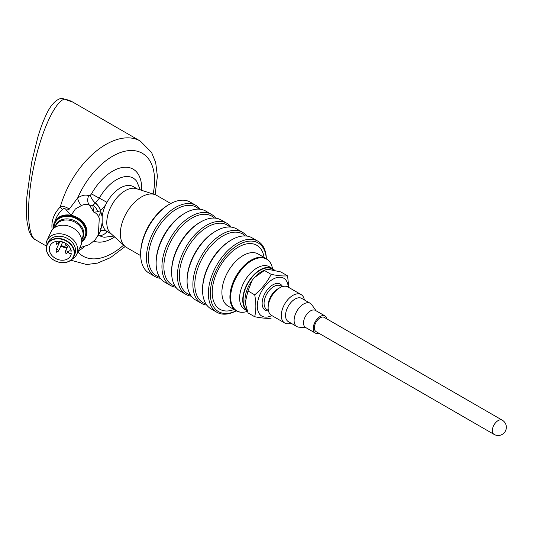 <?xml version="1.0" encoding="UTF-8"?>
<svg xmlns="http://www.w3.org/2000/svg" width="533" height="533" viewBox="0 0 533 533"><rect width="100%" height="100%" fill="white"/><g stroke="black" fill="none" stroke-linecap="round" stroke-linejoin="round"><path stroke-width="0.8" d="M324.277 317.415A8.208 4.737 120 0 0 316.069 322.159A8.208 4.737 120 0 0 316.069 331.633L494.038 434.382A8.208 4.737 -60 0 1 494.038 424.908A8.208 4.737 -60 0 1 502.246 420.171L324.277 317.415M326.995 318.987A9.847 5.683 120 0 0 325.097 315.996A9.847 5.683 120 0 0 315.25 321.685A9.847 5.683 120 0 0 315.25 333.052A9.847 5.683 120 0 0 318.794 333.205M325.097 315.996L315.423 310.413A9.847 5.683 120 0 0 305.576 316.096A9.847 5.683 120 0 0 305.576 327.469L315.25 333.052M316.069 310.786L311.792 304.729A13.405 7.742 120 0 0 310.293 303.344A13.405 7.742 120 0 0 296.888 311.085A13.405 7.742 120 0 0 296.888 326.562A13.405 7.742 120 0 0 298.84 327.169L306.222 327.842M296.888 326.562L288.32 321.619A13.405 7.742 -60 0 1 285.548 315.476A13.405 7.742 -60 0 1 291.398 301.991A13.405 7.742 -60 0 1 301.725 298.4L310.293 303.344M290.931 323.125A16.416 9.474 -60 0 1 284.689 322.991A16.416 9.474 -60 0 1 281.291 315.476A16.416 9.474 -60 0 1 288.453 298.96A16.416 9.474 -60 0 1 301.105 294.562A16.416 9.474 -60 0 1 304.336 299.906M284.689 322.991L271.537 315.396A16.416 9.474 -60 0 1 268.132 307.887A16.416 9.474 -60 0 1 279.745 287.78A16.416 9.474 -60 0 1 287.947 286.967L301.105 294.562M279.745 287.78L277.806 288.899A13.678 7.895 120 0 0 268.132 305.649L268.132 307.887M288.226 287.127A21.886 12.639 120 0 0 276.287 277.733A21.886 12.639 120 0 0 259.351 296.028A21.886 12.639 120 0 0 271.81 315.556M254.701 294.836C256.246 303.03 256.24 310.333 254.674 316.729L248.018 312.891L245.193 302.851L247.952 290.938L252.222 280.231L254.268 277.686L265.341 269.831L268.619 269.405L280.824 271.93L287.593 275.841C283.723 276.254 278.246 275.768 271.17 274.375C267.286 282.05 261.796 288.866 254.701 294.836L247.952 290.938M254.674 316.729C261.67 318.114 267.153 318.601 271.117 318.194M288.766 287.44L287.593 275.841M271.17 274.375L264.361 270.444M247.239 310.812A24.625 14.218 -60 0 1 242.755 299.932A24.625 14.218 -60 0 1 253.501 275.155A24.625 14.218 -60 0 1 272.476 268.559A24.625 14.218 -60 0 1 274.608 270.311M272.476 268.559L269.338 266.747A24.625 14.218 120 0 0 244.714 280.958A24.625 14.218 120 0 0 244.714 309.393L247.252 310.859M236.219 310.806A39.669 22.906 -60 0 1 210.295 293.476A39.669 22.906 -60 0 1 237.285 245.533A39.669 22.906 -60 0 1 266.313 258.685M236.279 310.839A41.034 23.692 -60 0 1 216.858 312.265A41.034 23.692 -60 0 1 208.363 293.476A41.034 23.692 -60 0 1 226.272 252.182A41.034 23.692 -60 0 1 257.899 241.189A41.034 23.692 -60 0 1 266.373 258.718M257.899 241.189L252.089 237.838A41.034 23.692 120 0 0 231.575 239.87A41.034 23.692 120 0 0 202.56 290.125A41.034 23.692 120 0 0 211.055 308.913L216.858 312.265M231.575 239.87L230.609 240.43A39.669 22.906 120 0 0 202.56 289.013L202.56 290.125M205.998 303.963A39.669 22.906 -60 0 1 194.818 284.542A39.669 22.906 -60 0 1 213.973 242.768A39.669 22.906 -60 0 1 245.273 235.926M206.797 305.116A41.034 23.692 -60 0 1 201.381 303.33A41.034 23.692 -60 0 1 192.886 284.542A41.034 23.692 -60 0 1 210.795 243.248A41.034 23.692 -60 0 1 242.422 232.248A41.034 23.692 -60 0 1 246.679 236.046M242.422 232.248L236.619 228.904A41.034 23.692 120 0 0 216.098 230.936A41.034 23.692 120 0 0 187.083 281.191A41.034 23.692 120 0 0 195.578 299.979L201.381 303.33M216.098 230.936L215.132 231.495A39.669 22.906 120 0 0 187.083 280.078L187.083 281.191M190.521 295.029A39.669 22.906 -60 0 1 179.341 275.608A39.669 22.906 -60 0 1 198.496 233.834A39.669 22.906 -60 0 1 229.803 226.991M191.32 296.181A41.034 23.692 -60 0 1 185.91 294.396A41.034 23.692 -60 0 1 177.409 275.608A41.034 23.692 -60 0 1 195.325 234.313A41.034 23.692 -60 0 1 226.945 223.314A41.034 23.692 -60 0 1 231.202 227.111M226.945 223.314L221.142 219.969A41.034 23.692 120 0 0 200.621 222.001A41.034 23.692 120 0 0 171.606 272.256A41.034 23.692 120 0 0 180.107 291.045L185.91 294.396M200.621 222.001L199.655 222.554A39.669 22.906 120 0 0 171.606 271.137L171.606 272.256M175.044 286.094A39.669 22.906 -60 0 1 163.871 266.673A39.669 22.906 -60 0 1 183.019 224.899A39.669 22.906 -60 0 1 214.326 218.057M175.85 287.247A41.034 23.692 -60 0 1 170.433 285.461A41.034 23.692 -60 0 1 161.932 266.673A41.034 23.692 -60 0 1 179.848 225.379A41.034 23.692 -60 0 1 211.468 214.379A41.034 23.692 -60 0 1 215.725 218.177M211.468 214.379L205.665 211.028A41.034 23.692 120 0 0 185.144 213.067A41.034 23.692 120 0 0 156.129 263.322A41.034 23.692 120 0 0 164.63 282.11L170.433 285.461M185.144 213.067L184.178 213.62A39.669 22.906 120 0 0 156.129 262.203L156.129 263.322M58.843 242.841L58.916 242.308M65.359 251.416A1.366 1.079 24.9 0 1 67.824 252.562M56.012 242.069A1.366 1.079 24.9 0 1 58.483 243.221M56.012 249.97A1.366 1.079 24.9 0 1 58.483 251.116M62.734 241.969A1.366 1.079 24.9 0 1 62.714 242.015L58.537 251.016M59.07 242.342L59.01 243.035L58.663 242.848M59.01 242.102L59.403 242.395L59.01 242.475M58.51 243.175A10.907 8.601 -155.1 0 0 58.956 243.614M61.188 245.307A10.907 8.601 -155.1 0 0 67.285 247.245M69.763 250.903A1.572 1.239 -155.1 0 0 69.763 253.468L71.295 253.708A11.453 9.034 24.9 0 1 70.729 255.547A11.453 9.034 24.9 0 1 56.531 258.925A11.453 9.034 24.9 0 1 49.949 245.906A11.453 9.034 24.9 0 1 61.515 241.609A11.453 9.034 24.9 0 1 71.295 251.136L69.763 250.903L70.662 248.964M159.567 277.16A39.669 22.906 -60 0 1 148.394 257.739A39.669 22.906 -60 0 1 167.549 215.965A39.669 22.906 -60 0 1 198.849 209.123M46.464 248.578A14.364 11.326 -155.1 0 0 67.271 261.956A14.364 11.326 -155.1 0 0 67.271 241.642A14.364 11.326 -155.1 0 0 46.464 248.578M160.373 278.313A41.034 23.692 -60 0 1 154.956 276.527A41.034 23.692 -60 0 1 146.455 257.739A41.034 23.692 -60 0 1 164.371 216.438A41.034 23.692 -60 0 1 195.991 205.445A41.034 23.692 -60 0 1 200.248 209.242M46.271 248.385A14.638 11.546 -155.1 0 0 57.944 261.956A14.638 11.546 -155.1 0 0 73.687 256.733A14.638 11.546 -155.1 0 0 65.266 240.103A14.638 11.546 -155.1 0 0 47.131 244.414A14.638 11.546 -155.1 0 0 46.271 248.385M195.991 205.445L190.188 202.094A41.034 23.692 120 0 0 169.674 204.132A41.034 23.692 120 0 0 140.652 254.388A41.034 23.692 120 0 0 149.153 273.176L154.956 276.527M47.131 244.414L48.157 242.202A14.638 11.546 24.9 0 1 63.9 236.978A14.638 11.546 24.9 0 1 75.573 250.55A14.638 11.546 24.9 0 1 74.713 254.521L73.687 256.733M169.674 204.132L168.701 204.685A39.669 22.906 120 0 0 140.652 253.268L140.652 254.388M71.895 259.318A16.416 12.945 -155.1 0 0 76.785 254.281A16.416 12.945 -155.1 0 0 67.345 235.626A16.416 12.945 -155.1 0 0 47.004 240.463A16.416 12.945 -155.1 0 0 46.038 244.92A16.416 12.945 -155.1 0 0 46.318 247.445M76.785 254.281L80.749 245.74A16.416 12.945 -155.1 0 0 71.309 227.085A16.416 12.945 -155.1 0 0 50.968 231.915L47.004 240.463M170.767 203.519L156.669 195.378A30.095 17.376 120 0 0 154.677 194.498A30.095 17.376 120 0 0 132.264 204.772A30.095 17.376 120 0 0 120.345 233.727A30.095 17.376 120 0 0 124.815 246.213A30.095 17.376 120 0 0 126.574 247.505L140.672 255.64M154.677 194.498L136.441 188.675A25.99 15.004 120 0 0 110.411 207.803A25.99 15.004 120 0 0 106.787 222.547A25.99 15.004 120 0 0 110.651 233.334L124.815 246.213M137.347 188.962L133.337 186.65A25.99 15.004 120 0 0 105.587 205.018A25.99 15.004 120 0 0 102.143 216.744L102.143 222.581A25.99 15.004 120 0 0 105.587 230.329A25.99 15.004 120 0 0 107.346 231.662L111.357 233.98M54.119 228.004A16.416 12.945 24.9 0 1 69.683 216.531A16.416 12.945 24.9 0 1 85.82 232.428A16.416 12.945 24.9 0 1 81.702 240.803M105.587 205.018L100.51 210.662L102.143 216.744M53.38 228.63A17.236 13.591 24.9 0 1 54.333 222.721L54.686 221.961A17.236 13.591 24.9 0 1 55.086 221.188A17.236 13.591 24.9 0 1 71.182 215.292L66.418 210.115A5.47 2.505 -23.8 0 0 69.203 209.189L77.658 198.016A8.208 4.184 54.8 0 0 81.476 205.531C84.447 204.126 87.119 204.019 89.497 205.205L92.795 205.378L95.474 202.926A8.208 3.618 50.3 0 1 100.51 210.662L97.619 211.814A8.208 6.702 43.3 0 0 92.795 205.378L93.801 212.167L89.497 205.205A8.208 6.676 111.2 0 1 88.798 195.684L90.403 195.218L91.489 193.899A41.034 23.692 -60 0 1 124.242 167.275A41.034 23.692 -60 0 1 141.551 190.308M97.619 211.814L93.801 212.167C96.446 213.147 98.232 215.145 99.151 218.164A26.817 21.153 24.9 0 1 99.265 218.51L98.352 234.866L95.081 239.897L89.417 244.574L79.783 247.812M102.143 222.581L101.143 228.244A8.208 3.031 13.7 0 0 100.197 228.51M101.143 212.241A8.208 5.976 -18.7 0 0 99.151 218.164M101.143 228.244L100.51 230.556L105.587 230.329M54.333 222.721A17.236 13.591 24.9 0 1 72.874 216.571A17.236 13.591 24.9 0 1 86.612 232.555A17.236 13.591 24.9 0 1 85.6 237.232A17.236 13.591 24.9 0 1 81.702 241.775M98.652 234.2A8.208 5.636 -108 0 0 100.51 230.556L100.384 230.622A8.208 5.69 -109.7 0 1 98.692 234.107M95.474 202.926L99.338 198.163L91.489 193.899M71.182 215.292A17.236 13.591 24.9 0 1 86.972 231.788A17.236 13.591 24.9 0 1 85.953 236.472L85.6 237.232M106.96 231.429A8.208 6.696 -57.1 0 1 99.338 235.459A8.208 6.696 -57.1 0 0 98.072 235.439M81.476 205.531L75.38 208.976L71.662 214.539M55.086 221.188C56.251 216.918 58.737 212.987 62.534 209.389A5.47 3.211 -133.3 0 1 60.342 206.817C63.36 206.064 66.312 206.857 69.203 209.189M66.418 210.115C65.306 208.31 64.013 208.063 62.534 209.389M155.136 194.658L157.388 176.283L155.696 162.598L151.565 152.451L140.306 141.072A68.944 39.802 -60 0 0 60.342 206.817C53.673 213.726 50.961 221.422 52.207 229.903M35.258 239.623C33.073 238.757 30.994 235.912 29.009 231.069L27.083 221.975C26.244 214.926 26.197 206.351 26.943 196.257L31.727 161.985L37.81 137.267C40.481 128.333 43.3 120.784 46.271 114.615C49.842 106.78 54 101.65 58.743 99.211L58.743 99.211C58.963 98.598 63.893 98.485 63.034 98.665A6.842 5.45 99.1 0 1 64.553 99.211L64.147 99.205C54.373 102.329 40.621 133.237 33.492 168.108C26.27 202.973 27.063 235.06 35.258 239.637L46.078 245.886M58.743 99.211A6.842 6.623 65.3 0 1 64.147 99.205M268.365 310.413L266.906 309.566A13.678 7.895 -60 0 1 264.075 303.304A13.678 7.895 -60 0 1 270.044 289.539A13.678 7.895 -60 0 1 280.585 285.875L282.044 286.721M268.472 310.886A15.044 8.688 -60 0 1 262.136 303.304A15.044 8.688 -60 0 1 270.577 286.414A15.044 8.688 -60 0 1 282.503 286.574M265.341 269.831L263.688 270.524A23.245 13.418 120 0 0 254.268 277.686M252.222 280.231A23.245 13.418 120 0 0 245.16 302.611A23.245 13.418 120 0 0 245.207 302.937L245.193 302.851M273.662 270.111A24.072 13.898 120 0 0 249.637 280.511A24.072 13.898 120 0 0 246.906 309.866M272.596 268.632L272.103 266.833A29.848 17.229 120 0 0 251.749 260.65A29.848 17.229 120 0 0 230.836 293.85A29.848 17.229 120 0 0 246.173 311.745L247.452 311.412M266.24 258.638L258.225 254.014A30.095 17.376 -60 0 0 235.04 262.076A30.095 17.376 -60 0 0 221.901 292.364A30.095 17.376 -60 0 0 228.137 306.135L236.146 310.766A30.095 17.376 -60 0 1 229.916 296.988A30.095 17.376 -60 0 1 251.196 260.131A30.095 17.376 -60 0 1 266.24 258.638C269.112 260.351 271.064 263.082 272.103 266.833M234 309.526A36.93 21.32 -60 0 1 212.227 292.364A36.93 21.32 -60 0 1 236.166 248.491A36.93 21.32 -60 0 1 264.095 257.399M58.03 243.774A11.453 9.034 -155.1 0 0 58.617 244.347M60.862 246.006A11.453 9.034 -155.1 0 0 66.938 247.985M151.465 221.481A30.095 17.376 120 0 0 146.582 229.943M55.052 227.351L55.705 225.945A14.638 11.546 24.9 0 1 71.449 220.722A14.638 11.546 24.9 0 1 83.115 234.293A14.638 11.546 24.9 0 1 82.255 238.264L81.602 239.67M81.616 239.743A15.004 11.833 -155.1 0 0 83.828 233.581A15.004 11.833 -155.1 0 0 70.363 219.283A15.004 11.833 -155.1 0 0 54.986 227.391M140.319 189.915L136.754 181.4A33.299 19.228 120 0 0 99.338 198.163L106.973 202.32M99.338 235.459A33.299 19.228 120 0 0 104.515 237.245L113.669 236.079M90.403 195.218A8.208 3.724 51.1 0 0 95.34 203.033A8.208 3.771 49.9 0 1 100.384 210.735M114.622 236.945A41.034 23.692 -60 0 1 93.935 241.116M153.118 193.999A59.363 34.272 -60 0 0 129.959 150.533A59.363 34.272 -60 0 0 77.658 198.016C81.829 195.218 85.54 194.445 88.798 195.684M84.341 246.812L78.065 251.529M123.603 245.113A59.363 34.272 -60 0 1 77.865 251.956M71.362 260.484A68.944 39.802 -60 0 1 70.902 260.211L86.679 264.548L97.546 263.095L110.411 257.666L125.188 246.532M63.034 98.665L72.794 102.096A68.944 39.802 120 0 0 64.553 99.211M494.038 434.382A8.208 8.208 0 0 0 506.35 427.273A8.208 8.208 0 0 0 502.246 420.171M236.146 310.766C239.064 312.391 242.402 312.718 246.173 311.745M65.379 243.461L65.999 245.806L67.858 244.607M65.379 251.356L65.999 253.701L67.858 252.502M56.038 242.015L56.658 244.361L58.517 243.161M56.038 249.91L56.658 252.256L58.517 251.063M68.171 245.333L65.399 251.316M68.337 251.523L67.878 252.462M56.325 241.389L56.052 241.969M59.396 241.262L58.537 243.121M60.016 241.329L56.052 249.87M140.306 141.072L72.794 102.096"/></g></svg>
